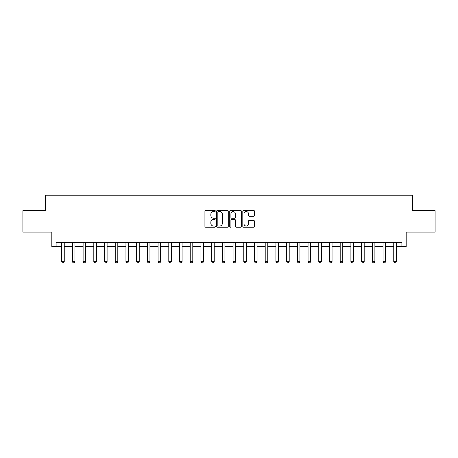 <?xml version="1.0" encoding="UTF-8"?>
<svg xmlns="http://www.w3.org/2000/svg" width="458" height="458" viewBox="0 0 458 458"><rect width="100%" height="100%" fill="white"/><g stroke="black" fill="none" stroke-linecap="round" stroke-linejoin="round"><path stroke-width="0.69" d="M215.289 210.978A0.59 0.59 0 0 0 214.699 210.388L205.762 210.388A0.842 0.842 0 0 0 204.921 211.23L204.921 226.372A0.842 0.842 0 0 0 205.762 227.214L214.699 227.214A0.59 0.59 0 0 0 215.289 226.624A0.59 0.59 0 0 0 214.699 226.034L213.542 226.034A2.691 2.691 0 0 1 210.852 223.344L210.852 222.084A2.691 2.691 0 0 1 213.542 219.393L214.699 219.393A0.59 0.59 0 0 0 215.289 218.804A0.59 0.59 0 0 0 214.699 218.214L213.542 218.214A2.691 2.691 0 0 1 210.852 215.523L210.852 214.258A2.691 2.691 0 0 1 213.542 211.567L214.699 211.567A0.59 0.59 0 0 0 215.289 210.978M253.583 216.319A0.842 0.842 0 0 0 254.425 215.478L254.425 211.23A0.842 0.842 0 0 0 253.583 210.388L243.656 210.388A0.842 0.842 0 0 0 242.814 211.23L242.814 226.372A0.842 0.842 0 0 0 243.656 227.214L253.583 227.214A0.842 0.842 0 0 0 254.425 226.372L254.425 221.243A0.842 0.842 0 0 0 253.583 220.401L249.335 220.401A0.842 0.842 0 0 0 248.494 221.243L248.494 223.785A2.25 2.25 0 0 1 246.244 226.034A2.25 2.25 0 0 1 243.994 223.785L243.994 213.817A2.25 2.25 0 0 1 246.244 211.567A2.25 2.25 0 0 1 248.494 213.817L248.494 215.478A0.842 0.842 0 0 0 249.335 216.319L253.583 216.319M56.105 246.656L56.105 242.368L401.895 242.368L401.895 246.656L406.177 246.656L406.177 232.086L435.1 232.086L435.1 210.663L412.606 210.663L412.606 195.234L45.394 195.234L45.394 210.663L22.9 210.663L22.9 232.086L51.823 232.086L51.823 246.656L61.675 246.656M228.261 211.23A0.842 0.842 0 0 0 227.426 210.388L217.498 210.388A0.842 0.842 0 0 0 216.657 211.23L216.657 226.372A0.842 0.842 0 0 0 217.498 227.214L227.426 227.214A0.842 0.842 0 0 0 228.261 226.372L228.261 211.23M230.574 210.388L240.502 210.388A0.842 0.842 0 0 1 241.343 211.23L241.343 226.372A0.842 0.842 0 0 1 240.502 227.214L236.254 227.214A0.842 0.842 0 0 1 235.412 226.372L235.412 220.229A0.842 0.842 0 0 0 234.57 219.393L231.754 219.393A0.842 0.842 0 0 0 230.912 220.229L230.912 226.624A0.59 0.59 0 0 1 230.322 227.214A0.59 0.59 0 0 1 229.739 226.624L229.739 211.23A0.842 0.842 0 0 1 230.574 210.388M64.246 246.656L72.387 246.656M74.963 246.656L83.104 246.656M85.675 246.656L93.816 246.656M96.386 246.656L104.527 246.656M107.098 246.656L115.239 246.656M117.809 246.656L125.95 246.656M128.521 246.656L136.661 246.656M139.232 246.656L147.373 246.656M149.943 246.656L158.084 246.656M160.655 246.656L168.796 246.656M171.366 246.656L179.513 246.656M182.084 246.656L190.225 246.656M192.795 246.656L200.936 246.656M203.507 246.656L211.648 246.656M214.218 246.656L222.359 246.656M224.93 246.656L233.07 246.656M235.641 246.656L243.782 246.656M246.352 246.656L254.493 246.656M257.064 246.656L265.205 246.656M267.775 246.656L275.916 246.656M278.487 246.656L286.634 246.656M289.204 246.656L297.345 246.656M299.916 246.656L308.057 246.656M310.627 246.656L318.768 246.656M321.339 246.656L329.479 246.656M332.05 246.656L340.191 246.656M342.761 246.656L350.902 246.656M353.473 246.656L361.614 246.656M364.184 246.656L372.325 246.656M374.896 246.656L383.037 246.656M385.613 246.656L393.754 246.656M396.325 246.656L401.895 246.656M218.42 211.567A0.59 0.59 0 0 0 217.836 212.157L217.836 225.445A0.59 0.59 0 0 0 218.42 226.034L219.64 226.034A2.691 2.691 0 0 0 222.336 223.344L222.336 214.258A2.691 2.691 0 0 0 219.64 211.567L218.42 211.567M235.412 213.863A2.25 2.25 0 0 0 233.162 211.607A2.25 2.25 0 0 0 230.912 213.863L230.912 217.373A0.842 0.842 0 0 0 231.754 218.214L234.57 218.214A0.842 0.842 0 0 0 235.412 217.373L235.412 213.863M64.343 242.368L64.286 242.54A0.859 0.859 90.2 0 0 64.246 242.797L64.246 261.65L63.605 262.766L62.322 262.766L61.675 261.65L61.675 242.797A0.859 0.859 90.2 0 0 61.635 242.54L61.584 242.368M61.675 261.65L64.246 261.65M75.055 242.368L75.003 242.54A0.859 0.859 90.2 0 0 74.963 242.797L74.963 261.65L74.316 262.766L73.034 262.766L72.387 261.65L72.387 242.797A0.859 0.859 90.2 0 0 72.347 242.54L72.295 242.368M72.387 261.65L74.963 261.65M85.766 242.368L85.715 242.54A0.859 0.859 90.2 0 0 85.675 242.797L85.675 261.65L85.028 262.766L83.745 262.766L83.104 261.65L83.104 242.797A0.859 0.859 90.2 0 0 83.064 242.54L83.007 242.368M83.104 261.65L85.675 261.65M96.478 242.368L96.426 242.54A0.859 0.859 90.2 0 0 96.386 242.797L96.386 261.65L95.739 262.766L94.457 262.766L93.816 261.65L93.816 242.797A0.859 0.859 90.2 0 0 93.776 242.54L93.718 242.368M93.816 261.65L96.386 261.65M107.189 242.368L107.138 242.54A0.859 0.859 90.2 0 0 107.098 242.797L107.098 261.65L106.456 262.766L105.168 262.766L104.527 261.65L104.527 242.797A0.859 0.859 90.2 0 0 104.487 242.54L104.43 242.368M104.527 261.65L107.098 261.65M117.901 242.368L117.849 242.54A0.859 0.859 90.2 0 0 117.809 242.797L117.809 261.65L117.168 262.766L115.88 262.766L115.239 261.65L115.239 242.797A0.859 0.859 90.2 0 0 115.198 242.54L115.141 242.368M115.239 261.65L117.809 261.65M128.612 242.368L128.561 242.54A0.859 0.859 90.2 0 0 128.521 242.797L128.521 261.65L127.879 262.766L126.591 262.766L125.95 261.65L125.95 242.797A0.859 0.859 90.2 0 0 125.91 242.54L125.858 242.368M125.95 261.65L128.521 261.65M139.329 242.368L139.272 242.54A0.859 0.859 90.2 0 0 139.232 242.797L139.232 261.65L138.591 262.766L137.303 262.766L136.661 261.65L136.661 242.797A0.859 0.859 90.2 0 0 136.621 242.54L136.57 242.368M136.661 261.65L139.232 261.65M150.041 242.368L149.984 242.54A0.859 0.859 90.2 0 0 149.943 242.797L149.943 261.65L149.302 262.766L148.014 262.766L147.373 261.65L147.373 242.797A0.859 0.859 90.2 0 0 147.333 242.54L147.281 242.368M147.373 261.65L149.943 261.65M160.752 242.368L160.695 242.54A0.859 0.859 90.2 0 0 160.655 242.797L160.655 261.65L160.014 262.766L158.731 262.766L158.084 261.65L158.084 242.797A0.859 0.859 90.2 0 0 158.044 242.54L157.993 242.368M158.084 261.65L160.655 261.65M171.464 242.368L171.412 242.54A0.859 0.859 90.2 0 0 171.366 242.797L171.366 261.65L170.725 262.766L169.443 262.766L168.796 261.65L168.796 242.797A0.859 0.859 90.2 0 0 168.756 242.54L168.704 242.368M168.796 261.65L171.366 261.65M182.175 242.368L182.124 242.54A0.859 0.859 90.2 0 0 182.084 242.797L182.084 261.65L181.437 262.766L180.154 262.766L179.513 261.65L179.513 242.797A0.859 0.859 90.2 0 0 179.467 242.54L179.416 242.368M179.513 261.65L182.084 261.65M192.887 242.368L192.835 242.54A0.859 0.859 90.2 0 0 192.795 242.797L192.795 261.65L192.148 262.766L190.866 262.766L190.225 261.65L190.225 242.797A0.859 0.859 90.2 0 0 190.184 242.54L190.127 242.368M190.225 261.65L192.795 261.65M203.598 242.368L203.547 242.54A0.859 0.859 90.2 0 0 203.507 242.797L203.507 261.65L202.865 262.766L201.577 262.766L200.936 261.65L200.936 242.797A0.859 0.859 90.2 0 0 200.896 242.54L200.839 242.368M200.936 261.65L203.507 261.65M214.31 242.368L214.258 242.54A0.859 0.859 90.2 0 0 214.218 242.797L214.218 261.65L213.577 262.766L212.289 262.766L211.648 261.65L211.648 242.797A0.859 0.859 90.2 0 0 211.607 242.54L211.55 242.368M211.648 261.65L214.218 261.65M225.021 242.368L224.97 242.54A0.859 0.859 90.2 0 0 224.93 242.797L224.93 261.65L224.288 262.766L223 262.766L222.359 261.65L222.359 242.797A0.859 0.859 90.2 0 0 222.319 242.54L222.267 242.368M222.359 261.65L224.93 261.65M235.733 242.368L235.681 242.54A0.859 0.859 90.2 0 0 235.641 242.797L235.641 261.65L235 262.766L233.712 262.766L233.07 261.65L233.07 242.797A0.859 0.859 90.2 0 0 233.03 242.54L232.979 242.368M233.07 261.65L235.641 261.65M246.45 242.368L246.393 242.54A0.859 0.859 90.2 0 0 246.352 242.797L246.352 261.65L245.711 262.766L244.423 262.766L243.782 261.65L243.782 242.797A0.859 0.859 90.2 0 0 243.742 242.54L243.69 242.368M243.782 261.65L246.352 261.65M257.161 242.368L257.104 242.54A0.859 0.859 90.2 0 0 257.064 242.797L257.064 261.65L256.423 262.766L255.135 262.766L254.493 261.65L254.493 242.797A0.859 0.859 90.2 0 0 254.453 242.54L254.402 242.368M254.493 261.65L257.064 261.65M267.873 242.368L267.815 242.54A0.859 0.859 90.2 0 0 267.775 242.797L267.775 261.65L267.134 262.766L265.852 262.766L265.205 261.65L265.205 242.797A0.859 0.859 90.2 0 0 265.165 242.54L265.113 242.368M265.205 261.65L267.775 261.65M278.584 242.368L278.533 242.54A0.859 0.859 90.2 0 0 278.487 242.797L278.487 261.65L277.846 262.766L276.563 262.766L275.916 261.65L275.916 242.797A0.859 0.859 90.2 0 0 275.876 242.54L275.825 242.368M275.916 261.65L278.487 261.65M289.296 242.368L289.244 242.54A0.859 0.859 90.2 0 0 289.204 242.797L289.204 261.65L288.557 262.766L287.275 262.766L286.634 261.65L286.634 242.797A0.859 0.859 90.2 0 0 286.588 242.54L286.536 242.368M286.634 261.65L289.204 261.65M300.007 242.368L299.956 242.54A0.859 0.859 90.2 0 0 299.916 242.797L299.916 261.65L299.269 262.766L297.986 262.766L297.345 261.65L297.345 242.797A0.859 0.859 90.2 0 0 297.305 242.54L297.248 242.368M297.345 261.65L299.916 261.65M310.719 242.368L310.667 242.54A0.859 0.859 90.2 0 0 310.627 242.797L310.627 261.65L309.986 262.766L308.698 262.766L308.057 261.65L308.057 242.797A0.859 0.859 90.2 0 0 308.016 242.54L307.959 242.368M308.057 261.65L310.627 261.65M321.43 242.368L321.379 242.54A0.859 0.859 90.2 0 0 321.339 242.797L321.339 261.65L320.697 262.766L319.409 262.766L318.768 261.65L318.768 242.797A0.859 0.859 90.2 0 0 318.728 242.54L318.671 242.368M318.768 261.65L321.339 261.65M332.142 242.368L332.09 242.54A0.859 0.859 90.2 0 0 332.05 242.797L332.05 261.65L331.409 262.766L330.121 262.766L329.479 261.65L329.479 242.797A0.859 0.859 90.2 0 0 329.439 242.54L329.388 242.368M329.479 261.65L332.05 261.65M342.859 242.368L342.802 242.54A0.859 0.859 90.2 0 0 342.761 242.797L342.761 261.65L342.12 262.766L340.832 262.766L340.191 261.65L340.191 242.797A0.859 0.859 90.2 0 0 340.151 242.54L340.099 242.368M340.191 261.65L342.761 261.65M353.57 242.368L353.513 242.54A0.859 0.859 90.2 0 0 353.473 242.797L353.473 261.65L352.832 262.766L351.544 262.766L350.902 261.65L350.902 242.797A0.859 0.859 90.2 0 0 350.862 242.54L350.811 242.368M350.902 261.65L353.473 261.65M364.282 242.368L364.225 242.54A0.859 0.859 90.2 0 0 364.184 242.797L364.184 261.65L363.543 262.766L362.261 262.766L361.614 261.65L361.614 242.797A0.859 0.859 90.2 0 0 361.574 242.54L361.522 242.368M361.614 261.65L364.184 261.65M374.993 242.368L374.936 242.54A0.859 0.859 90.2 0 0 374.896 242.797L374.896 261.65L374.255 262.766L372.972 262.766L372.325 261.65L372.325 242.797A0.859 0.859 90.2 0 0 372.285 242.54L372.234 242.368M372.325 261.65L374.896 261.65M385.705 242.368L385.653 242.54A0.859 0.859 90.2 0 0 385.613 242.797L385.613 261.65L384.966 262.766L383.684 262.766L383.037 261.65L383.037 242.797A0.859 0.859 90.2 0 0 382.997 242.54L382.945 242.368M383.037 261.65L385.613 261.65M396.416 242.368L396.365 242.54A0.859 0.859 90.2 0 0 396.325 242.797L396.325 261.65L395.678 262.766L394.395 262.766L393.754 261.65L393.754 242.797A0.859 0.859 90.2 0 0 393.714 242.54L393.657 242.368M393.754 261.65L396.325 261.65"/></g></svg>
